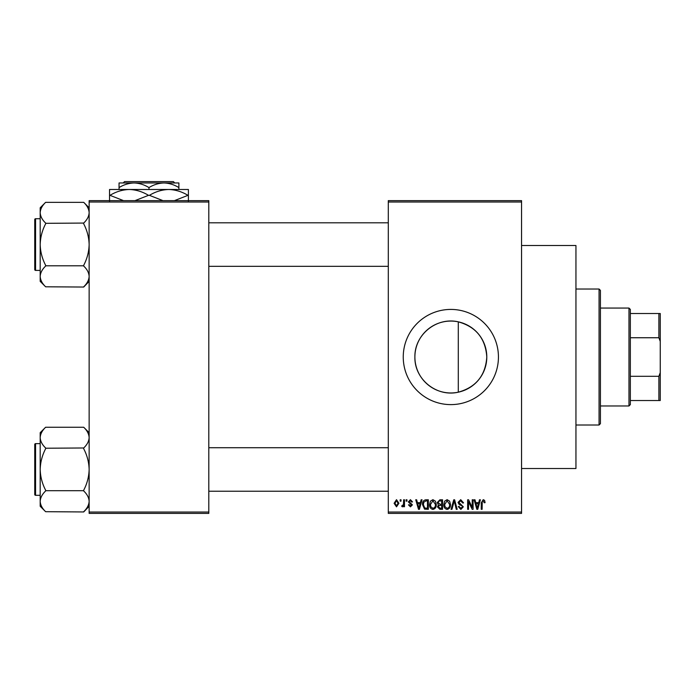 <?xml version="1.0" encoding="UTF-8"?>
<svg xmlns="http://www.w3.org/2000/svg" width="695" height="695" viewBox="0 0 695 695"><rect width="100%" height="100%" fill="white"/><g stroke="black" fill="none" stroke-linecap="round" stroke-linejoin="round"><path stroke-width="1.04" d="M458.292 392.189C436.547 397.297 414.324 379.218 414.889 357.022C414.385 334.764 436.521 316.764 458.292 321.846C476.023 326.806 485.527 338.535 486.795 357.022C485.527 375.5 476.032 387.228 458.292 392.189L458.292 321.846M486.795 357.022A35.949 35.949 0 0 1 450.847 392.97A35.949 35.949 0 0 1 414.889 357.022A35.949 35.949 0 0 1 450.847 321.064A35.949 35.949 0 0 1 486.795 357.022M403.248 357.022A47.59 47.59 0 0 0 450.847 404.612A47.59 47.59 0 0 0 498.437 357.022A47.59 47.59 0 0 0 450.847 309.423A47.59 47.59 0 0 0 403.248 357.022M521.554 245.517L575.947 245.517L575.947 468.517L521.554 468.517M521.554 202.002L388.296 202.002L388.296 200.647L521.554 200.647L521.554 513.397L388.296 513.397L388.296 512.033L521.554 512.033M400.164 499.792L401.024 499.792L401.024 501.156L400.164 501.156L400.164 499.792M406.097 499.792L406.957 499.792L406.957 501.156L406.097 501.156L406.097 499.792M421.135 499.792L422.039 499.792L419.406 509.313L418.494 509.313L415.74 499.792L416.644 499.792L417.391 502.641L420.388 502.641L421.135 499.792M435.4 501.165L436.26 504.431C436.443 507.133 435.331 508.801 432.916 509.435C430.544 508.818 429.432 507.185 429.58 504.544L430.44 501.13L432.916 499.67L435.4 501.165M449.622 501.165L450.473 504.431C450.664 507.133 449.543 508.801 447.128 509.435C444.757 508.818 443.645 507.185 443.801 504.544L444.661 501.13L447.137 499.67L449.622 501.165M460.707 499.67L463.574 502.885L462.714 503.006L460.629 500.782L458.882 502.416L463.33 506.829L460.863 509.435L458.257 506.594L459.126 506.473L460.837 508.323L462.462 506.794L462.192 505.83L459.326 504.7L458.014 502.433L460.707 499.67M479.48 499.792L480.384 499.792L477.752 509.313L476.848 509.313L474.086 499.792L474.989 499.792L475.736 502.641L478.733 502.641L479.48 499.792M388.296 202.002L388.296 512.033M484.571 500.348L485.084 502.641L484.224 502.763L483.173 500.782L482.243 501.503L482.122 509.313L481.253 509.313L481.253 502.85L483.216 499.67L484.571 500.348M472.226 499.792L473.095 499.792L473.095 509.313L472.174 509.313L468.517 501.686L468.517 509.313L467.657 509.313L467.657 499.792L468.586 499.792L472.226 507.411L472.226 499.792M453.766 499.792L454.617 499.792L457.18 509.313L456.285 509.313L454.243 500.904L451.959 509.313L451.046 509.313L453.766 499.792M439.883 499.792L442.559 499.792L442.559 509.313L439.874 509.313L437.494 506.924L438.432 504.926L437.242 502.589L439.883 499.792M425.809 499.792L428.346 499.792L428.346 509.313L424.549 509.14L422.534 504.605C422.308 501.903 423.403 500.296 425.809 499.792M410.415 499.67L412.526 501.894L411.657 502.025L410.354 500.661L409.181 501.738L412.396 504.865L410.45 506.846L408.443 504.865L409.312 504.744L410.415 505.856L411.536 505.013L408.321 501.912L410.415 499.67M403.621 499.792L404.49 499.792L404.49 506.716L403.621 506.716L403.621 505.613L402.587 506.846L401.771 506.473L402.014 505.482L403.456 504.796L403.621 499.792M396.515 499.67L398.921 503.258L396.515 506.846L394.1 503.328L396.515 499.67M208.804 513.397L89.142 513.397L89.142 512.033L208.804 512.033L208.804 513.397M208.804 202.002L89.142 202.002L89.142 200.647L208.804 200.647L208.804 512.033M89.142 202.002L89.142 512.033M477.63 506.525L478.438 503.753L476.032 503.753L477.239 508.323L477.63 506.525M447.12 508.323C448.979 507.81 449.804 506.507 449.604 504.414L447.137 500.782L444.661 504.57L445.026 506.724L447.12 508.323M441.699 508.201L441.699 505.361L439.162 505.447L438.354 506.768L440.187 508.201L441.699 508.201M441.699 504.249L441.699 500.904L438.962 501.026L438.111 502.581L439.987 504.249L441.699 504.249M432.907 508.323C434.757 507.81 435.591 506.507 435.391 504.414L432.924 500.782L430.448 504.57L430.813 506.724L432.907 508.323M427.477 508.201L427.477 500.904L425.922 500.904L423.75 502.294L423.403 504.622L424.714 508.01L427.477 508.201M419.285 506.525L420.093 503.753L417.686 503.753L418.885 508.323L419.285 506.525M396.541 505.856L398.061 503.258L396.489 500.661L394.969 503.258L396.541 505.856M599.064 289.033L600.419 290.388L600.419 423.646L599.064 425.01L599.064 289.033L575.947 289.033M89.142 281.353L83.704 287.044L45.627 286.792C42.221 283.551 40.406 280.102 40.188 276.428C40.388 272.788 42.204 269.339 45.627 266.055L45.627 265.299C42.213 258.775 40.397 251.859 40.188 244.562C40.397 237.247 42.213 230.332 45.627 223.833L45.627 223.069C42.221 219.837 40.406 216.38 40.188 212.705C40.388 209.073 42.204 205.616 45.627 202.341L83.704 202.341C87.11 205.572 88.925 209.03 89.142 212.705L89.029 211.271L89.142 212.705C88.943 216.336 87.127 219.794 83.704 223.069L45.627 223.321M45.627 286.792L40.188 281.353L40.188 207.779L45.627 202.341M34.75 221.444L34.75 219.542A0.817 0.817 0 0 1 35.567 218.725L35.567 270.398A0.817 0.817 0 0 1 34.75 269.582L34.75 219.542A0.817 0.817 0 0 1 35.567 218.725L40.188 218.725M35.567 270.398L40.188 270.398M83.704 223.321L83.704 223.833C87.118 230.358 88.934 237.264 89.142 244.562C88.934 251.885 87.118 258.792 83.704 265.299L83.704 265.803L45.627 265.803M83.704 265.803L83.704 266.055C87.11 269.295 88.925 272.753 89.142 276.428C88.943 280.059 87.127 283.508 83.704 286.792M83.704 202.341L89.142 207.779M628.975 405.967L628.975 308.067L630.339 309.423L630.339 404.612L628.975 405.967L600.419 405.967M628.975 308.067L600.419 308.067M660.25 400.529L658.886 400.529L658.886 376.299L660.25 372.642L660.25 400.529M630.339 400.529L658.886 400.529M630.339 313.506L660.25 313.506L660.25 372.642M630.339 376.299L658.886 376.299M660.25 341.393L658.886 337.744L658.886 313.506M630.339 337.744L658.886 337.744M34.75 269.582L34.75 267.679M89.142 506.264L83.704 511.954L45.627 511.694C42.221 508.462 40.406 505.004 40.188 501.33C40.388 497.698 42.204 494.241 45.627 490.965L45.627 490.201C42.213 483.685 40.397 476.77 40.188 469.472C40.397 462.158 42.213 455.242 45.627 448.744L45.627 447.98C42.221 444.739 40.406 441.29 40.188 437.615C40.388 433.984 42.204 430.526 45.627 427.251L83.704 427.251C87.11 430.483 88.925 433.941 89.142 437.615L89.029 436.173L89.142 437.615C88.943 441.247 87.127 444.704 83.704 447.98L45.627 448.232M45.627 511.694L40.188 506.264L40.188 432.681L45.627 427.243M34.75 446.355L34.75 444.453A0.817 0.817 0 0 1 35.567 443.636L35.567 495.309A0.817 0.817 0 0 1 34.75 494.493L34.75 444.453A0.817 0.817 0 0 1 35.567 443.636L40.188 443.636M35.567 495.309L40.188 495.309M83.704 448.232L83.704 448.744C87.118 455.26 88.934 462.175 89.142 469.472C88.934 476.787 87.118 483.703 83.704 490.201L83.704 490.713L45.627 490.713M83.704 490.713L83.704 490.965C87.11 494.206 88.925 497.655 89.142 501.33C88.943 504.961 87.127 508.419 83.704 511.694M83.704 427.251L89.142 432.681M34.75 494.493L34.75 492.59M124.535 181.603L123.171 182.967L124.535 181.603L173.411 181.603L174.775 182.967L173.411 181.603M119.053 187.598C123.71 184.705 128.697 183.159 134.013 182.967L119.053 182.967L119.053 189.492M148.973 187.598C153.63 184.705 158.616 183.159 163.933 182.967L134.013 182.967C139.269 183.141 144.256 184.688 148.973 187.598L148.973 189.492M178.884 187.598L178.884 182.967L163.933 182.967C169.18 183.141 174.167 184.688 178.884 187.598L178.884 189.492M109.541 201.185L109.541 189.492L188.406 189.492L188.406 201.185M123.571 200.647L109.984 195.338C115.987 191.681 122.416 189.726 129.253 189.492C136.012 189.709 142.44 191.655 148.53 195.338L134.943 200.647M163.004 200.647L149.416 195.338C155.419 191.681 161.848 189.726 168.685 189.492C175.444 189.709 181.873 191.655 187.963 195.338L174.384 200.647M187.963 195.338L188.406 195.338M148.53 195.338L149.416 195.338M109.541 195.338L109.984 195.338M599.064 425.01L575.947 425.01M388.296 222.808L208.804 222.808M388.296 266.324L208.804 266.324M208.804 491.226L388.296 491.226M208.804 447.719L388.296 447.719"/></g></svg>
